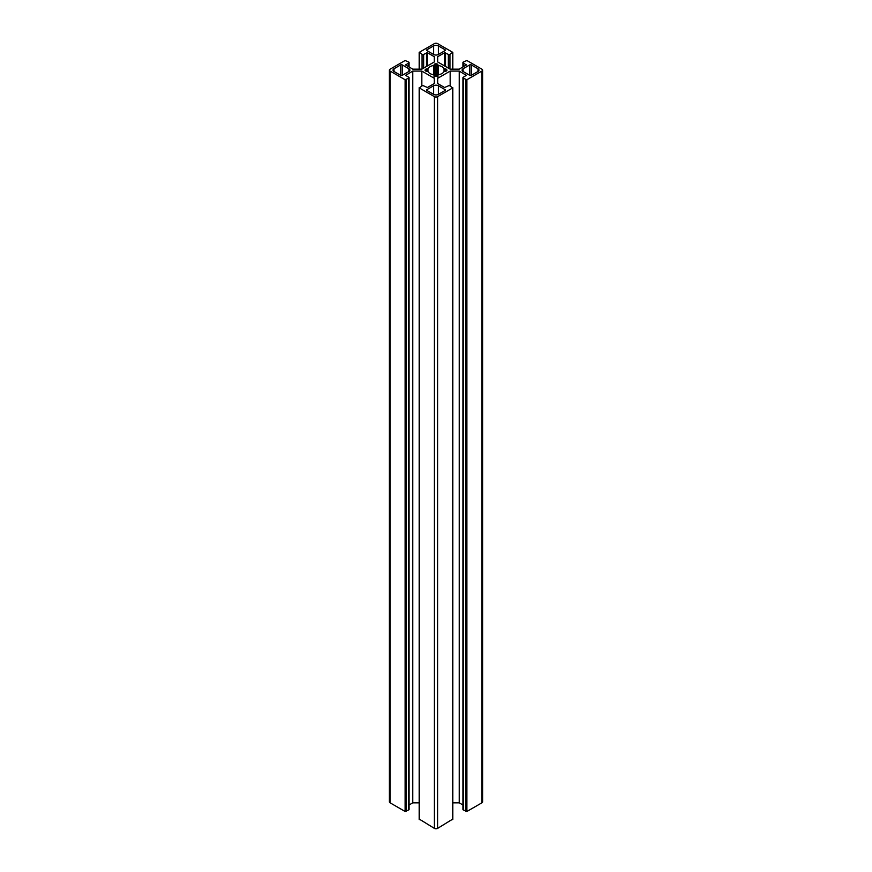 <?xml version="1.0" encoding="UTF-8"?>
<svg xmlns="http://www.w3.org/2000/svg" width="872" height="872" viewBox="0 0 872 872"><rect width="100%" height="100%" fill="white"/><g stroke="black" fill="none" stroke-linecap="round" stroke-linejoin="round"><path stroke-width="1.31" d="M438.376 54.489A3.357 1.94 180 0 1 433.624 54.489L426.975 50.641A1.123 0.643 180 0 1 426.975 49.726L433.624 45.889A3.357 1.94 180 0 1 438.376 45.889L445.025 49.726A1.123 0.643 180 0 1 445.025 50.641L438.376 54.489L438.376 45.889M433.624 85.761A3.357 1.94 180 0 1 438.376 85.761L445.025 89.609A1.123 0.643 180 0 1 445.025 90.525L438.376 94.361A3.357 1.94 180 0 1 433.624 94.361L426.975 90.525A1.123 0.643 180 0 1 426.975 89.609L433.624 85.761L433.624 94.361M400.673 64.91A1.123 0.643 180 0 1 402.254 64.91L408.913 68.757A3.357 1.94 180 0 1 409.895 70.131A3.357 1.94 180 0 1 408.913 71.493L402.254 75.341A1.123 0.643 180 0 1 400.673 75.341L394.013 71.493A3.357 1.94 180 0 1 393.032 70.131A3.357 1.94 180 0 1 394.013 68.757L400.673 64.91L400.673 75.341M463.087 71.493A3.357 1.94 180 0 1 462.106 70.131A3.357 1.94 180 0 1 463.087 68.757L469.746 64.91A1.123 0.643 180 0 1 471.327 64.91L477.987 68.757A3.357 1.94 180 0 1 478.968 70.131A3.357 1.94 180 0 1 477.987 71.493L471.327 75.341A1.123 0.643 180 0 1 469.746 75.341L463.087 71.493L463.087 68.757M445.647 68.997L446.922 70.523L444.044 71.537A8.404 4.851 180 0 1 438.442 74.763L436.676 76.431L434.845 76.322L433.558 74.763A8.404 4.851 180 0 1 427.956 71.537L425.078 70.523L425.274 69.455L427.956 68.714A8.404 4.851 180 0 1 433.558 65.487L435.324 63.82L437.155 63.928L438.442 65.487A8.404 4.851 180 0 1 444.044 68.714L445.647 68.997L445.647 71.253M437.962 78.142L437.962 65.117M434.038 78.142L434.038 65.117M434.321 61.945L434.321 56.713L434.321 61.945L421.841 69.161L412.772 69.161L405.698 64.91L408.75 62.991A1.123 0.643 0 0 0 408.75 62.076L405.109 60.517L390.057 69.215A2.245 1.297 0 0 0 389.403 70.131A2.245 1.297 0 0 0 390.057 71.035L405.109 79.734L408.75 78.175A1.123 0.643 0 0 0 408.75 77.259L405.698 75.341L412.772 71.09L421.841 71.09L434.321 78.306L434.321 83.538L427.444 87.505L423.639 85.859A1.123 0.643 0 0 0 422.059 85.859L419.367 87.963L434.42 96.65A2.245 1.297 0 0 0 437.581 96.65L452.633 87.963L449.941 85.859A1.123 0.643 0 0 0 448.361 85.859L444.557 87.505L437.679 83.538L437.679 78.306L450.159 71.09L459.228 71.09L466.302 75.341L463.25 77.259A1.123 0.643 0 0 0 463.25 78.175L466.891 79.734L481.944 71.035A2.245 1.297 0 0 0 482.598 70.131A2.245 1.297 0 0 0 481.944 69.215L466.891 60.517L463.25 62.076A1.123 0.643 0 0 0 463.25 62.991L466.302 64.91L459.228 69.161L450.159 69.161L437.679 61.945L437.679 56.713L444.557 52.745L448.361 54.391A1.123 0.643 0 0 0 449.941 54.391L452.633 52.287L437.581 43.6A2.245 1.297 0 0 0 434.42 43.6L419.367 52.287L422.059 54.391A1.123 0.643 0 0 0 423.639 54.391L427.444 52.745L434.321 56.713M437.679 61.945L437.679 56.713M462.923 77.717L462.923 809.467A1.123 0.643 0 0 0 463.25 809.924L466.891 811.483L481.944 802.785A2.245 1.297 0 0 0 482.598 801.869L482.598 70.131M452.83 802.84L459.228 802.84L462.923 804.976M459.228 802.84L459.228 71.09M450.159 85.99L450.159 71.09M437.679 83.538L437.679 78.306M419.367 819.157L434.42 828.4A2.245 1.297 0 0 0 437.581 828.4L452.633 819.157M434.321 83.538L434.321 78.306M421.841 85.99L421.841 71.09M409.077 804.976L412.772 802.84L419.17 802.84M412.772 802.84L412.772 71.09M389.403 70.131L389.403 801.869A2.245 1.297 0 0 0 390.057 802.785L405.109 811.483L408.75 809.924A1.123 0.643 0 0 0 409.077 809.467L409.077 77.717M445.025 50.641L445.025 49.726M433.624 54.489L433.624 45.889M426.975 50.641L426.975 49.726M438.376 94.361L438.376 85.761M426.975 90.525L426.975 89.609M445.025 90.525L445.025 89.609M402.254 75.341L402.254 64.91M394.013 71.493L394.013 68.757M408.913 71.493L408.913 68.757M477.987 71.493L477.987 68.757M471.327 75.341L471.327 64.91M469.746 75.341L469.746 64.91M446.115 71.144L446.115 69.106M444.687 71.253L444.687 68.997M444.044 71.537L444.044 68.714M438.442 74.763L438.442 65.487M437.766 75.962L437.766 64.288M437.155 76.322L437.155 63.928M436.676 76.431L436.676 63.82M435.324 76.431L435.324 63.82M434.845 76.322L434.845 63.928M434.234 75.962L434.234 64.288M433.558 74.763L433.558 65.487M427.956 71.537L427.956 68.714M427.313 71.253L427.313 68.997M426.353 71.253L426.353 68.997M425.885 71.144L425.885 69.106M425.274 70.796L425.274 69.455M446.726 70.796L446.726 69.455M427.444 65.923L427.444 52.745M426.495 66.468L426.495 52.745M423.639 68.114L423.639 54.391M422.059 69.03L422.059 54.391M419.367 69.161L419.367 52.843M452.633 69.161L452.633 52.843M449.941 69.03L449.941 54.391M448.361 68.114L448.361 54.391M445.505 66.468L445.505 52.745M444.557 65.923L444.557 52.745M466.106 65.182L466.106 64.637M463.25 66.828L463.25 62.991M481.944 802.785L481.944 71.035M466.891 811.483L466.891 79.734M465.942 811.483L465.942 79.734M463.25 809.924L463.25 78.175M466.106 75.613L466.106 75.068M452.633 819.713L452.633 87.963M437.581 828.4L437.581 96.65M434.42 828.4L434.42 96.65M419.367 819.713L419.367 87.963M405.894 75.613L405.894 75.068M408.75 809.924L408.75 78.175M406.058 811.483L406.058 79.734M405.109 811.483L405.109 79.734M390.057 802.785L390.057 71.035M408.75 66.828L408.75 62.991M405.894 65.182L405.894 64.637M419.17 69.161L419.17 52.56M452.83 69.161L452.83 52.56M462.923 67.024L462.923 62.533M452.83 819.44L452.83 87.691M419.17 819.44L419.17 87.691M409.077 67.024L409.077 62.533"/></g></svg>
